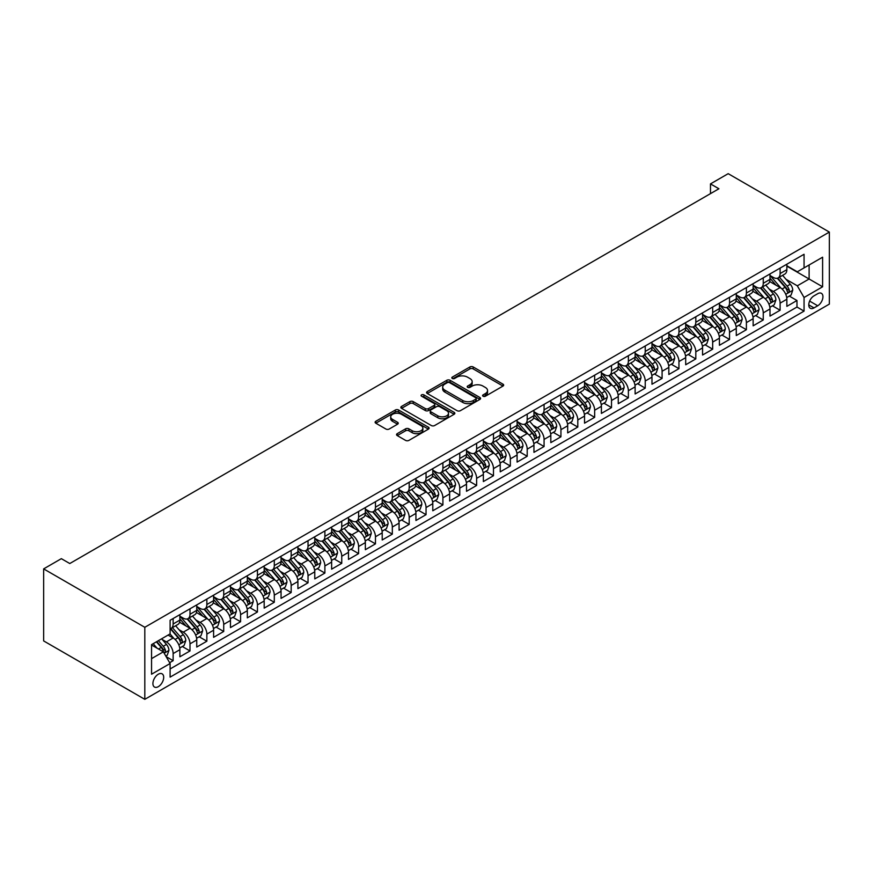<?xml version="1.0" encoding="UTF-8"?>
<svg xmlns="http://www.w3.org/2000/svg" width="873" height="873" viewBox="0 0 873 873"><rect width="100%" height="100%" fill="white"/><g stroke="black" fill="none" stroke-linecap="round" stroke-linejoin="round"><path stroke-width="1.31" d="M483.085 396.233A1.637 0.949 0 0 0 485.399 396.233L502.979 386.073A2.335 1.353 0 0 0 503.666 385.124A2.335 1.353 0 0 0 502.979 384.164L473.199 366.966A2.335 1.353 0 0 0 469.881 366.966L452.301 377.114A1.637 0.949 0 0 0 451.821 377.791A1.637 0.949 0 0 0 452.301 378.456A1.637 0.949 0 0 0 454.615 378.456L456.895 377.147A7.486 4.321 0 0 1 467.481 377.147L469.969 378.576A7.486 4.321 0 0 1 472.162 381.632A7.486 4.321 0 0 1 469.969 384.687L467.688 386.008A1.637 0.949 0 0 0 467.208 386.674A1.637 0.949 0 0 0 467.688 387.339A1.637 0.949 0 0 0 470.012 387.339L472.282 386.03A7.486 4.321 0 0 1 482.878 386.03L485.355 387.459A7.486 4.321 0 0 1 487.549 390.515A7.486 4.321 0 0 1 485.355 393.581L483.085 394.891A1.637 0.949 0 0 0 482.605 395.556A1.637 0.949 0 0 0 483.085 396.233L483.085 394.891M158.297 686.669A7.628 4.409 120 0 0 163.284 679.947A7.628 4.409 120 0 0 162.116 673.836A7.628 4.409 120 0 0 158.297 674.218A7.628 4.409 120 0 0 153.321 680.94A7.628 4.409 120 0 0 154.488 687.051A7.628 4.409 120 0 0 158.297 686.669M397.226 433.663A2.335 1.353 0 0 0 396.549 434.612A2.335 1.353 0 0 0 397.226 435.572L405.585 440.396A2.335 1.353 0 0 0 408.902 440.396L428.425 429.123A2.335 1.353 0 0 0 429.112 428.163A2.335 1.353 0 0 0 428.425 427.213L398.634 410.015A2.335 1.353 0 0 0 395.327 410.015L375.794 421.288A2.335 1.353 0 0 0 375.117 422.237A2.335 1.353 0 0 0 375.794 423.198L385.899 429.025A2.335 1.353 0 0 0 389.205 429.025L397.564 424.202A2.335 1.353 0 0 0 398.252 423.241A2.335 1.353 0 0 0 397.564 422.292L392.555 419.4A6.264 3.612 0 0 1 390.722 416.847A6.264 3.612 0 0 1 394.585 413.507A6.264 3.612 0 0 1 401.405 414.282L421.026 425.609A6.264 3.612 0 0 1 422.859 428.163A6.264 3.612 0 0 1 418.985 431.502A6.264 3.612 0 0 1 412.165 430.716L408.902 428.829A2.335 1.353 0 0 0 405.585 428.829L397.226 433.663L397.226 435.572M829.35 232.076L728.191 173.672L710.48 183.897L718.915 188.764L69.785 563.532L61.35 558.665L43.65 568.89L144.809 627.294L829.35 232.076L829.35 304.11L144.809 699.328L144.809 627.294M457.059 410.681A2.335 1.353 0 0 0 460.366 410.681L479.899 399.408A2.335 1.353 0 0 0 480.587 398.448A2.335 1.353 0 0 0 479.899 397.499L450.108 380.29A2.335 1.353 0 0 0 446.801 380.29L427.268 391.573A2.335 1.353 0 0 0 426.581 392.523A2.335 1.353 0 0 0 427.268 393.483L457.059 410.681M422.216 396.582A1.637 0.949 0 0 1 423.874 396.811L423.874 394.869L454.156 412.351A2.335 1.353 0 0 1 454.844 413.311A2.335 1.353 0 0 1 454.156 414.26L434.634 425.533A2.335 1.353 0 0 1 431.327 425.533L401.536 408.335L401.536 406.425A2.335 1.353 0 0 0 400.849 407.385A2.335 1.353 0 0 0 401.536 408.335M401.536 406.425L409.895 401.602A2.335 1.353 0 0 1 413.202 401.602L425.282 408.575A2.335 1.353 0 0 0 428.588 408.575L434.132 405.378A2.335 1.353 0 0 0 434.819 404.417A2.335 1.353 0 0 0 434.132 403.468L421.561 396.2A1.637 0.949 0 0 1 421.081 395.534A1.637 0.949 0 0 1 422.096 394.661A1.637 0.949 0 0 1 423.874 394.869M169.635 662.705L173.138 660.686L166.143 656.638M162.16 639.451L166.394 641.895A9.538 5.511 60 0 1 173.138 653.571L179.882 649.687L179.882 656.791L189.998 650.952L182.326 646.522M179.02 629.717L183.254 632.161A9.538 5.511 60 0 1 189.998 643.837L196.741 639.953L196.741 647.057L206.857 641.219L199.186 636.788M195.879 619.983L200.113 622.427A9.538 5.511 60 0 1 206.857 634.104L213.601 630.219L213.601 637.323L223.717 631.474L216.046 627.054M212.739 610.249L216.973 612.693A9.538 5.511 60 0 1 223.717 624.37L230.461 620.474L230.461 627.589L240.577 621.74L232.905 617.32M229.599 600.515L233.833 602.959A9.538 5.511 60 0 1 240.577 614.636L247.321 610.74L247.321 617.855L257.437 612.006L249.765 607.586M246.459 590.781L250.693 593.225A9.538 5.511 60 0 1 257.437 604.902L264.181 601.006L264.181 608.121L274.297 602.272L266.625 597.852M263.33 581.047L267.553 583.491A9.538 5.511 60 0 1 274.297 595.168L281.051 591.272L281.051 598.387L291.167 592.538L283.496 588.107M280.189 571.313L284.423 573.757A9.538 5.511 60 0 1 291.167 585.434L297.911 581.538L297.911 588.653L308.027 582.804L300.356 578.373M297.049 561.579L301.283 564.023A9.538 5.511 60 0 1 308.027 575.7L314.771 571.804L314.771 578.908L324.887 573.07L317.215 568.639M313.909 551.845L318.143 554.29A9.538 5.511 60 0 1 324.887 565.966L331.631 562.07L331.631 569.174L341.747 563.336L334.075 558.906M330.769 542.111L335.003 544.556A9.538 5.511 60 0 1 341.747 556.232L348.491 552.336L348.491 559.44L358.607 553.602L350.935 549.172M347.629 532.377L351.863 534.822A9.538 5.511 60 0 1 358.607 546.498L365.351 542.602L365.351 549.706L375.466 543.868L367.795 539.438M364.488 522.643L368.722 525.088A9.538 5.511 60 0 1 375.466 536.764L382.21 532.868L382.21 539.972L392.326 534.134L384.655 529.704M381.348 512.909L385.582 515.343A9.538 5.511 60 0 1 392.326 527.03L399.07 523.134L399.07 530.238L409.186 524.4L401.515 519.97M398.208 503.164L402.442 505.609A9.538 5.511 60 0 1 409.186 517.296L415.93 513.4L415.93 520.504L426.046 514.666L418.374 510.236M415.068 493.431L419.302 495.875A9.538 5.511 60 0 1 426.046 507.562L432.79 503.666L432.79 510.77L442.906 504.932L435.234 500.502M431.928 483.697L436.162 486.141A9.538 5.511 60 0 1 442.906 497.828L449.65 493.932L449.65 501.037L459.765 495.198L452.094 490.768M448.787 473.963L453.022 476.407A9.538 5.511 60 0 1 459.765 488.094L466.509 484.199L466.509 491.303L476.625 485.464L468.954 481.034M465.647 464.229L469.881 466.673A9.538 5.511 60 0 1 476.625 478.36L483.369 474.465L483.369 481.569L493.485 475.73L485.814 471.3M482.507 454.495L486.741 456.939A9.538 5.511 60 0 1 493.485 468.626L500.229 464.731L500.229 471.835L510.345 465.996L502.673 461.566M499.367 444.761L503.601 447.205A9.538 5.511 60 0 1 510.345 458.892L517.089 454.997L517.089 462.101L527.205 456.263L519.533 451.832M516.227 435.027L520.461 437.471A9.538 5.511 60 0 1 527.205 449.159L533.949 445.263L533.949 452.367L544.075 446.529L536.404 442.098M533.097 425.293L537.321 427.737A9.538 5.511 60 0 1 544.075 439.425L550.819 435.529L550.819 442.633L560.935 436.795L553.264 432.364M549.957 415.559L554.191 418.003A9.538 5.511 60 0 1 560.935 429.691L567.679 425.795L567.679 432.899L577.795 427.061L570.124 422.63M566.817 405.825L571.051 408.269A9.538 5.511 60 0 1 577.795 419.957L584.539 416.061L584.539 423.165L594.655 417.327L586.983 412.896M583.677 396.091L587.911 398.535A9.538 5.511 60 0 1 594.655 410.223L601.399 406.327L601.399 413.431L611.515 407.593L603.843 403.162M600.537 386.357L604.771 388.801A9.538 5.511 60 0 1 611.515 400.478L618.259 396.593L618.259 403.697L628.374 397.859L620.703 393.428M617.397 376.623L621.631 379.068A9.538 5.511 60 0 1 628.374 390.744L635.118 386.859L635.118 393.963L645.234 388.125L637.563 383.694M634.256 366.889L638.49 369.334A9.538 5.511 60 0 1 645.234 381.01L651.978 377.125L651.978 384.229L662.094 378.391L654.423 373.96M651.116 357.155L655.35 359.6A9.538 5.511 60 0 1 662.094 371.276L668.838 367.391L668.838 374.495L678.954 368.657L671.282 364.227M667.976 347.421L672.21 349.866A9.538 5.511 60 0 1 678.954 361.542L685.698 357.657L685.698 364.761L695.814 358.923L688.142 354.493M684.836 337.687L689.07 340.132A9.538 5.511 60 0 1 695.814 351.808L702.558 347.923L702.558 355.027L712.674 349.178L705.002 344.759M701.696 327.953L705.93 330.398A9.538 5.511 60 0 1 712.674 342.074L719.417 338.178L719.417 345.293L729.533 339.444L721.862 335.025M718.555 318.219L722.789 320.664A9.538 5.511 60 0 1 729.533 332.34L736.277 328.444L736.277 335.559L746.393 329.71L738.722 325.291M735.415 308.485L739.649 310.93A9.538 5.511 60 0 1 746.393 322.606L753.137 318.71L753.137 325.825L763.253 319.976L755.582 315.546M752.275 298.752L756.509 301.196A9.538 5.511 60 0 1 763.253 312.872L769.997 308.977L769.997 316.091L780.113 310.242L780.113 303.138A9.538 5.511 -120 0 0 773.369 291.462L769.135 289.018M772.441 305.812L780.113 310.242M179.882 649.687A9.538 5.511 -120 0 0 173.138 637.999L168.085 635.086M196.741 639.953A9.538 5.511 -120 0 0 189.998 628.265L179.576 622.242M213.601 630.219A9.538 5.511 -120 0 0 206.857 618.531L196.436 612.508M230.461 620.474A9.538 5.511 -120 0 0 223.717 608.797L213.296 602.774M247.321 610.74A9.538 5.511 -120 0 0 240.577 599.064L230.156 593.04M264.181 601.006A9.538 5.511 -120 0 0 257.437 589.33L247.015 583.306M281.051 591.272A9.538 5.511 -120 0 0 274.297 579.596L263.875 573.572M297.911 581.538A9.538 5.511 -120 0 0 291.167 569.862L280.735 563.838M314.771 571.804A9.538 5.511 -120 0 0 308.027 560.128L297.595 554.104M331.631 562.07A9.538 5.511 -120 0 0 324.887 550.394L314.455 544.37M348.491 552.336A9.538 5.511 -120 0 0 341.747 540.66L331.314 534.636M365.351 542.602A9.538 5.511 -120 0 0 358.607 530.926L348.174 524.902M382.21 532.868A9.538 5.511 -120 0 0 375.466 521.192L365.034 515.168M399.07 523.134A9.538 5.511 -120 0 0 392.326 511.458L381.894 505.434M415.93 513.4A9.538 5.511 -120 0 0 409.186 501.724L398.754 495.7M432.79 503.666A9.538 5.511 -120 0 0 426.046 491.99L415.624 485.966M449.65 493.932A9.538 5.511 -120 0 0 442.906 482.256L432.484 476.232M466.509 484.199A9.538 5.511 -120 0 0 459.765 472.522L449.344 466.498M483.369 474.465A9.538 5.511 -120 0 0 476.625 462.788L466.204 456.765M500.229 464.731A9.538 5.511 -120 0 0 493.485 453.043L483.064 447.031M517.089 454.997A9.538 5.511 -120 0 0 510.345 443.309L499.923 437.297M533.949 445.263A9.538 5.511 -120 0 0 527.205 433.575L516.783 427.563M550.819 435.529A9.538 5.511 -120 0 0 544.075 423.841L533.643 417.829M567.679 425.795A9.538 5.511 -120 0 0 560.935 414.108L550.503 408.095M584.539 416.061A9.538 5.511 -120 0 0 577.795 404.374L567.363 398.361M601.399 406.327A9.538 5.511 -120 0 0 594.655 394.64L584.223 388.627M618.259 396.593A9.538 5.511 -120 0 0 611.515 384.906L601.082 378.893M635.118 386.859A9.538 5.511 -120 0 0 628.374 375.172L617.942 369.159M651.978 377.125A9.538 5.511 -120 0 0 645.234 365.438L634.802 359.414M668.838 367.391A9.538 5.511 -120 0 0 662.094 355.704L651.662 349.68M685.698 357.657A9.538 5.511 -120 0 0 678.954 345.97L668.532 339.946M702.558 347.923A9.538 5.511 -120 0 0 695.814 336.236L685.392 330.212M719.417 338.178A9.538 5.511 -120 0 0 712.674 326.502L702.252 320.478M736.277 328.444A9.538 5.511 -120 0 0 729.533 316.768L719.112 310.744M753.137 318.71A9.538 5.511 -120 0 0 746.393 307.034L735.972 301.01M769.997 308.977A9.538 5.511 -120 0 0 763.253 297.3L752.832 291.276M817.717 293.699L814.007 295.838A7.388 4.267 120 0 0 809.173 302.353A7.388 4.267 120 0 0 810.308 308.278A7.388 4.267 120 0 0 814.007 307.907L817.717 305.768A7.388 4.267 120 0 0 822.541 299.253A7.388 4.267 120 0 0 821.417 293.328A7.388 4.267 120 0 0 817.717 293.699M151.553 658.635L163.36 651.825L170.104 663.502L170.104 677.132L804.055 311.126L804.055 297.497L797.311 285.809L786.006 279.284M170.104 663.502L151.553 674.218L151.553 644.623L170.104 633.907L170.104 620.288L804.055 254.272L804.055 267.902L822.606 257.197L822.606 286.791L804.055 297.497M179.882 616.196L183.254 618.139A9.538 5.511 60 0 0 188.022 618.619L194.766 614.723A9.538 5.511 -120 0 0 196.741 610.358L196.741 604.902M196.741 606.462L200.113 608.405A9.538 5.511 60 0 0 204.882 608.885L211.626 604.989A9.538 5.511 -120 0 0 213.601 600.624L213.601 595.168M213.601 596.728L216.973 598.671A9.538 5.511 60 0 0 221.742 599.151L228.486 595.255A9.538 5.511 -120 0 0 230.461 590.89L230.461 585.434M230.461 586.994L233.833 588.937A9.538 5.511 60 0 0 238.602 589.417L245.346 585.521A9.538 5.511 -120 0 0 247.321 581.156L247.321 575.7M247.321 577.26L250.693 579.203A9.538 5.511 60 0 0 255.462 579.683L262.206 575.787A9.538 5.511 -120 0 0 264.181 571.422L264.181 565.966M264.181 567.526L267.553 569.469A9.538 5.511 60 0 0 272.321 569.938L279.065 566.053A9.538 5.511 -120 0 0 281.051 561.688L281.051 556.232M281.051 557.792L284.423 559.735A9.538 5.511 60 0 0 289.192 560.204L295.936 556.319A9.538 5.511 -120 0 0 297.911 551.954L297.911 546.498M297.911 548.058L301.283 550.001A9.538 5.511 60 0 0 306.052 550.47L312.796 546.585A9.538 5.511 -120 0 0 314.771 542.209L314.771 536.764M314.771 538.325L318.143 540.267A9.538 5.511 60 0 0 322.912 540.736L329.656 536.851A9.538 5.511 -120 0 0 331.631 532.475L331.631 527.03M331.631 528.591L335.003 530.533A9.538 5.511 60 0 0 339.772 531.002L346.516 527.117A9.538 5.511 -120 0 0 348.491 522.741L348.491 517.296M348.491 518.857L351.863 520.799A9.538 5.511 60 0 0 356.631 521.268L363.375 517.373A9.538 5.511 -120 0 0 365.351 513.008L365.351 507.562M365.351 509.123L368.722 511.065A9.538 5.511 60 0 0 373.491 511.534L380.235 507.639A9.538 5.511 -120 0 0 382.21 503.274L382.21 497.828M382.21 499.389L385.582 501.331A9.538 5.511 60 0 0 390.351 501.8L397.095 497.905A9.538 5.511 -120 0 0 399.07 493.54L399.07 488.094M399.07 489.655L402.442 491.597A9.538 5.511 60 0 0 407.211 492.066L413.955 488.171A9.538 5.511 -120 0 0 415.93 483.806L415.93 478.36M415.93 479.91L419.302 481.863A9.538 5.511 60 0 0 424.071 482.333L430.815 478.437A9.538 5.511 -120 0 0 432.79 474.072L432.79 468.626M432.79 470.176L436.162 472.129A9.538 5.511 60 0 0 440.93 472.599L447.674 468.703A9.538 5.511 -120 0 0 449.65 464.338L449.65 458.892M449.65 460.442L453.022 462.395A9.538 5.511 60 0 0 457.79 462.865L464.534 458.969A9.538 5.511 -120 0 0 466.509 454.604L466.509 449.159M466.509 450.708L469.881 452.661A9.538 5.511 60 0 0 474.65 453.131L481.394 449.235A9.538 5.511 -120 0 0 483.369 444.87L483.369 439.425M483.369 440.974L486.741 442.927A9.538 5.511 60 0 0 491.51 443.397L498.254 439.501A9.538 5.511 -120 0 0 500.229 435.136L500.229 429.691M500.229 431.24L503.601 433.194A9.538 5.511 60 0 0 508.37 433.663L515.114 429.767A9.538 5.511 -120 0 0 517.089 425.402L517.089 419.957M517.089 421.506L520.461 423.46A9.538 5.511 60 0 0 525.23 423.929L531.973 420.033A9.538 5.511 -120 0 0 533.949 415.668L533.949 410.212M533.949 411.772L537.321 413.726A9.538 5.511 60 0 0 542.089 414.195L548.844 410.299A9.538 5.511 -120 0 0 550.819 405.934L550.819 400.478M550.819 402.038L554.191 403.992A9.538 5.511 60 0 0 558.96 404.461L565.704 400.565A9.538 5.511 -120 0 0 567.679 396.2L567.679 390.744M567.679 392.304L571.051 394.258A9.538 5.511 60 0 0 575.82 394.727L582.564 390.831A9.538 5.511 -120 0 0 584.539 386.466L584.539 381.01M584.539 382.57L587.911 384.524A9.538 5.511 60 0 0 592.68 384.993L599.424 381.097A9.538 5.511 -120 0 0 601.399 376.732L601.399 371.276M601.399 372.836L604.771 374.779A9.538 5.511 60 0 0 609.54 375.259L616.283 371.363A9.538 5.511 -120 0 0 618.259 366.998L618.259 361.542M618.259 363.103L621.631 365.045A9.538 5.511 60 0 0 626.399 365.525L633.143 361.629A9.538 5.511 -120 0 0 635.118 357.264L635.118 351.808M635.118 353.369L638.49 355.311A9.538 5.511 60 0 0 643.259 355.791L650.003 351.895A9.538 5.511 -120 0 0 651.978 347.53L651.978 342.074M651.978 343.635L655.35 345.577A9.538 5.511 60 0 0 660.119 346.057L666.863 342.161A9.538 5.511 -120 0 0 668.838 337.796L668.838 332.34M668.838 333.901L672.21 335.843A9.538 5.511 60 0 0 676.979 336.323L683.723 332.427A9.538 5.511 -120 0 0 685.698 328.062L685.698 322.606M685.698 324.167L689.07 326.109A9.538 5.511 60 0 0 693.839 326.589L700.582 322.694A9.538 5.511 -120 0 0 702.558 318.329L702.558 312.872M702.558 314.433L705.93 316.375A9.538 5.511 60 0 0 710.698 316.855L717.442 312.96A9.538 5.511 -120 0 0 719.417 308.595L719.417 303.138M719.417 304.699L722.789 306.641A9.538 5.511 60 0 0 727.558 307.121L734.302 303.226A9.538 5.511 -120 0 0 736.277 298.861L736.277 293.404M736.277 294.965L739.649 296.907A9.538 5.511 60 0 0 744.418 297.377L751.162 293.492A9.538 5.511 -120 0 0 753.137 289.127L753.137 283.67M753.137 285.231L756.509 287.173A9.538 5.511 60 0 0 761.278 287.643L768.022 283.758A9.538 5.511 -120 0 0 769.997 279.393L769.997 273.936M170.104 668.958L796.973 307.034L796.973 300.508L786.857 306.358L786.857 299.243A9.538 5.511 -120 0 0 780.113 287.566L769.691 281.543M769.997 275.497L773.369 277.439A9.538 5.511 -120 0 0 778.138 277.909A9.538 5.511 -120 0 0 780.113 273.544L780.113 268.098M778.138 277.909L784.882 274.024A9.538 5.511 -120 0 0 786.857 269.659L786.857 264.203M173.138 618.531L173.138 623.988A9.538 5.511 60 0 1 171.163 628.353A9.538 5.511 60 0 1 170.104 628.735M171.163 628.353L177.906 624.457A9.538 5.511 -120 0 0 179.882 620.092L179.882 614.636M189.998 608.797L189.998 614.254A9.538 5.511 60 0 1 188.022 618.619M206.857 599.064L206.857 604.52A9.538 5.511 60 0 1 204.882 608.885M223.717 589.33L223.717 594.775A9.538 5.511 60 0 1 221.742 599.151M240.577 579.596L240.577 585.041A9.538 5.511 60 0 1 238.602 589.417M257.437 569.862L257.437 575.307A9.538 5.511 60 0 1 255.462 579.683M274.297 560.128L274.297 565.573A9.538 5.511 60 0 1 272.321 569.938M291.167 550.394L291.167 555.839A9.538 5.511 60 0 1 289.192 560.204M308.027 540.66L308.027 546.105A9.538 5.511 60 0 1 306.052 550.47M324.887 530.926L324.887 536.371A9.538 5.511 60 0 1 322.912 540.736M341.747 521.192L341.747 526.637A9.538 5.511 60 0 1 339.772 531.002M358.607 511.458L358.607 516.903A9.538 5.511 60 0 1 356.631 521.268M375.466 501.724L375.466 507.169A9.538 5.511 60 0 1 373.491 511.534M392.326 491.99L392.326 497.435A9.538 5.511 60 0 1 390.351 501.8M409.186 482.256L409.186 487.701A9.538 5.511 60 0 1 407.211 492.066M426.046 472.511L426.046 477.968A9.538 5.511 60 0 1 424.071 482.333M442.906 462.777L442.906 468.234A9.538 5.511 60 0 1 440.93 472.599M459.765 453.043L459.765 458.5A9.538 5.511 60 0 1 457.79 462.865M476.625 443.309L476.625 448.766A9.538 5.511 60 0 1 474.65 453.131M493.485 433.575L493.485 439.032A9.538 5.511 60 0 1 491.51 443.397M510.345 423.841L510.345 429.298A9.538 5.511 60 0 1 508.37 433.663M527.205 414.108L527.205 419.564A9.538 5.511 60 0 1 525.23 423.929M544.075 404.374L544.075 409.83A9.538 5.511 60 0 1 542.089 414.195M560.935 394.64L560.935 400.096A9.538 5.511 60 0 1 558.96 404.461M577.795 384.906L577.795 390.362A9.538 5.511 60 0 1 575.82 394.727M594.655 375.172L594.655 380.628A9.538 5.511 60 0 1 592.68 384.993M611.515 365.438L611.515 370.894A9.538 5.511 60 0 1 609.54 375.259M628.374 355.704L628.374 361.16A9.538 5.511 60 0 1 626.399 365.525M645.234 345.97L645.234 351.426A9.538 5.511 60 0 1 643.259 355.791M662.094 336.236L662.094 341.692A9.538 5.511 60 0 1 660.119 346.057M678.954 326.502L678.954 331.958A9.538 5.511 60 0 1 676.979 336.323M695.814 316.768L695.814 322.213A9.538 5.511 60 0 1 693.839 326.589M712.674 307.034L712.674 312.479A9.538 5.511 60 0 1 710.698 316.855M729.533 297.3L729.533 302.745A9.538 5.511 60 0 1 727.558 307.121M746.393 287.566L746.393 293.012A9.538 5.511 60 0 1 744.418 297.377M763.253 277.832L763.253 283.278A9.538 5.511 60 0 1 761.278 287.643M763.253 312.872L763.253 319.976M746.393 322.606L746.393 329.71M729.533 332.34L729.533 339.444M712.674 342.074L712.674 349.178M695.814 351.808L695.814 358.923M678.954 361.542L678.954 368.657M662.094 371.276L662.094 378.391M645.234 381.01L645.234 388.125M628.374 390.744L628.374 397.859M611.515 400.478L611.515 407.593M594.655 410.223L594.655 417.327M577.795 419.957L577.795 427.061M560.935 429.691L560.935 436.795M544.075 439.425L544.075 446.529M527.205 449.159L527.205 456.263M510.345 458.892L510.345 465.996M493.485 468.626L493.485 475.73M476.625 478.36L476.625 485.464M459.765 488.094L459.765 495.198M442.906 497.828L442.906 504.932M426.046 507.562L426.046 514.666M409.186 517.296L409.186 524.4M392.326 527.03L392.326 534.134M375.466 536.764L375.466 543.868M358.607 546.498L358.607 553.602M341.747 556.232L341.747 563.336M324.887 565.966L324.887 573.07M308.027 575.7L308.027 582.804M291.167 585.434L291.167 592.538M274.297 595.168L274.297 602.272M257.437 604.902L257.437 612.006M240.577 614.636L240.577 621.74M223.717 624.37L223.717 631.474M206.857 634.104L206.857 641.219M189.998 643.837L189.998 650.952M173.138 653.571L173.138 660.686M163.36 651.825L151.553 645.005M797.311 285.809L809.118 279L809.118 264.977L822.606 257.197M786.857 266.145L822.606 286.791M786.857 265.763L797.311 271.798L804.055 267.902M43.65 568.89L43.65 640.924L144.809 699.328M710.48 183.897L710.48 193.631M789.301 296.078L796.973 300.508M796.973 307.034L804.055 311.126M483.74 396.462L485.355 395.524A7.486 4.321 0 0 0 487.549 392.468L487.549 390.515M472.162 381.632L472.162 383.574A7.486 4.321 0 0 1 469.969 386.641L468.343 387.568M502.979 384.164L502.979 386.073L473.199 368.908A2.335 1.353 0 0 0 469.881 368.908L452.956 378.686M479.899 397.499L479.899 399.408L450.108 382.243A2.335 1.353 0 0 0 446.801 382.243L427.301 393.494L427.268 391.573M475.763 399.114A1.637 0.949 0 0 0 476.243 398.448A1.637 0.949 0 0 0 475.763 397.782L449.606 382.68A1.637 0.949 0 0 0 447.292 382.68L444.892 384.065A7.486 4.321 0 0 0 442.698 387.132A7.486 4.321 0 0 0 444.892 390.187L462.766 400.5A7.486 4.321 0 0 0 473.362 400.5L475.763 399.114L475.763 401.067A1.637 0.949 0 0 0 476.243 400.401L476.243 398.448M442.698 387.132L442.698 389.074A7.486 4.321 0 0 0 444.892 392.13L444.892 390.187M475.763 401.067L473.362 402.453A7.486 4.321 0 0 1 462.766 402.453L444.892 392.13M401.569 408.357L409.895 403.544L409.895 401.602M434.819 404.417L434.819 406.371A2.335 1.353 0 0 1 434.132 407.32L428.588 410.528A2.335 1.353 0 0 1 425.282 410.528L413.202 403.544A2.335 1.353 0 0 0 409.895 403.544M423.874 396.811L454.135 414.282M437.82 415.81A6.264 3.612 0 0 0 444.641 416.596A6.264 3.612 0 0 0 448.504 413.256A6.264 3.612 0 0 0 446.67 410.703L439.763 406.709A2.335 1.353 0 0 0 436.456 406.709L430.913 409.917A2.335 1.353 0 0 0 430.225 410.867A2.335 1.353 0 0 0 430.913 411.827L437.82 415.81L437.82 417.763A6.264 3.612 0 0 0 444.641 418.549A6.264 3.612 0 0 0 448.504 415.21L448.504 413.256M430.225 410.867L430.225 412.82A2.335 1.353 0 0 0 430.913 413.769L430.913 411.827M437.82 417.763L430.913 413.769M422.859 428.163L422.859 430.116A6.264 3.612 0 0 1 418.985 433.455A6.264 3.612 0 0 1 412.165 432.67L408.902 430.782A2.335 1.353 0 0 0 405.585 430.782L397.259 435.583M390.722 416.847L390.722 418.789A6.264 3.612 0 0 0 392.555 421.343L392.555 419.4M397.564 422.292L397.564 424.202L392.555 421.343M428.392 429.134L398.634 411.958A2.335 1.353 0 0 0 395.327 411.958L375.827 423.219M786.715 297.573L791.08 295.063L792.76 290.196A6.318 3.645 -120 0 0 790.305 284.26L782.601 275.344M781.051 288.177L771.918 277.603A18.246 10.531 -120 0 0 769.997 275.595M776.042 285.209L770.935 279.295A15.147 8.741 -120 0 0 769.997 278.28M777.286 278.258L785.078 287.282A6.318 3.645 60 0 1 787.326 291.626C788.275 292.902 788.952 292.51 789.356 290.458A6.318 3.645 -120 0 0 787.097 286.115L779.393 277.188M777.745 278.105L786.115 287.806A3.219 1.855 60 0 1 786.922 289.061L789.356 290.458M787.326 291.626L787.784 292.379M769.855 307.307L774.22 304.797L775.901 299.93A6.318 3.645 -120 0 0 773.445 293.994L765.741 285.078M764.191 297.911L755.058 287.337A18.246 10.531 -120 0 0 753.137 285.329M759.183 294.943L754.076 289.028A15.147 8.741 -120 0 0 753.137 288.014M760.427 287.992L768.218 297.016A6.318 3.645 60 0 1 770.466 301.36C771.416 302.636 772.092 302.244 772.485 300.192A6.318 3.645 -120 0 0 770.237 295.849L762.533 286.922M760.885 287.839L769.255 297.54A3.219 1.855 60 0 1 770.062 298.795L772.485 300.192M770.466 301.36L770.924 302.113M752.995 317.041L757.36 314.531L759.041 309.664A6.318 3.645 -120 0 0 756.585 303.728L748.881 294.812M747.332 307.645L738.198 297.071A18.246 10.531 -120 0 0 736.277 295.063M742.323 304.677L737.216 298.762A15.147 8.741 -120 0 0 736.277 297.748M743.567 297.726L751.358 306.75A6.318 3.645 60 0 1 753.606 311.094C754.556 312.37 755.232 311.977 755.625 309.926A6.318 3.645 -120 0 0 753.377 305.583L745.673 296.656M744.025 297.573L752.395 307.274A3.219 1.855 60 0 1 753.203 308.529L755.625 309.926M753.606 311.094L754.065 311.847M736.135 326.775L740.5 324.265L742.181 319.398A6.318 3.645 -120 0 0 739.715 313.462L732.021 304.546M730.472 317.379L721.338 306.805A18.246 10.531 -120 0 0 719.417 304.797M725.463 314.411L720.356 308.496A15.147 8.741 -120 0 0 719.417 307.482M726.696 307.46L734.488 316.484A6.318 3.645 60 0 1 736.747 320.838C737.696 322.104 738.372 321.711 738.765 319.66A6.318 3.645 -120 0 0 736.517 315.317L728.813 306.39M727.154 307.307L735.535 317.008A3.219 1.855 60 0 1 736.343 318.263L738.765 319.66M736.747 320.838L737.205 321.58M719.276 336.509L723.63 333.999L725.321 329.132A6.318 3.645 -120 0 0 722.855 323.196L715.151 314.28M713.612 327.124L704.478 316.539A18.246 10.531 -120 0 0 702.558 314.531M708.603 324.156L703.496 318.23A15.147 8.741 -120 0 0 702.558 317.215M709.836 317.194L717.628 326.218A6.318 3.645 60 0 1 719.887 330.572C720.836 331.838 721.513 331.445 721.906 329.405A6.318 3.645 -120 0 0 719.658 325.051L711.953 316.124M710.295 317.041L718.675 326.742A3.219 1.855 60 0 1 719.483 327.997L721.906 329.405M719.887 330.572L720.345 331.314M702.416 346.243L706.77 343.733L708.461 338.866A6.318 3.645 -120 0 0 705.995 332.929L698.291 324.014M696.752 336.858L687.618 326.273A18.246 10.531 -120 0 0 685.698 324.265M691.743 333.89L686.636 327.964A15.147 8.741 -120 0 0 685.698 326.949M692.976 326.928L700.768 335.952A6.318 3.645 60 0 1 703.027 340.306C703.976 341.572 704.653 341.179 705.046 339.139A6.318 3.645 -120 0 0 702.798 334.785L695.094 325.858M693.435 326.786L701.816 336.476A3.219 1.855 60 0 1 702.623 337.731L705.046 339.139M703.027 340.306L703.485 341.048M685.556 355.977L689.91 353.467L691.602 348.6A6.318 3.645 -120 0 0 689.135 342.663L681.431 333.748M679.892 346.592L670.759 336.007A18.246 10.531 -120 0 0 668.838 334.01M674.884 343.624L669.766 337.698A15.147 8.741 -120 0 0 668.838 336.683M676.117 336.662L683.908 345.686A6.318 3.645 60 0 1 686.167 350.04C687.116 351.306 687.793 350.913 688.186 348.873A6.318 3.645 -120 0 0 685.938 344.519L678.234 335.592M676.575 336.52L684.956 346.21A3.219 1.855 60 0 1 685.763 347.465L688.186 348.873M686.167 350.04L686.625 350.782M668.696 365.722L673.05 363.201L674.742 358.334A6.318 3.645 -120 0 0 672.275 352.397L664.571 343.482M663.033 356.326L653.899 345.741A18.246 10.531 -120 0 0 651.978 343.744M658.024 353.358L652.906 347.432A15.147 8.741 -120 0 0 651.978 346.417M659.257 346.395L667.048 355.42A6.318 3.645 60 0 1 669.307 359.774C670.257 361.04 670.933 360.647 671.326 358.607A6.318 3.645 -120 0 0 669.078 354.252L661.374 345.326M659.715 346.254L668.085 355.944A3.219 1.855 60 0 1 668.904 357.199L671.326 358.607M669.307 359.774L669.766 360.516M651.836 375.455L656.19 372.935L657.882 368.068A6.318 3.645 -120 0 0 655.416 362.131L647.711 353.216M646.173 366.06L637.039 355.475A18.246 10.531 -120 0 0 635.118 353.478M641.164 363.092L636.046 357.166A15.147 8.741 -120 0 0 635.118 356.151M642.397 356.129L650.189 365.154A6.318 3.645 60 0 1 652.447 369.508C653.397 370.774 654.063 370.381 654.466 368.341A6.318 3.645 -120 0 0 652.218 363.986L644.514 355.06M642.855 355.988L651.225 365.678A3.219 1.855 60 0 1 652.044 366.933L654.466 368.341M652.447 369.508L652.906 370.25M634.977 385.189L639.331 382.669L641.022 377.802A6.318 3.645 -120 0 0 638.556 371.865L630.852 362.95M629.313 375.794L620.168 365.209A18.246 10.531 -120 0 0 618.259 363.212M624.304 372.826L619.186 366.911A15.147 8.741 -120 0 0 618.259 365.885M625.537 365.863L633.329 374.888A6.318 3.645 60 0 1 635.588 379.242C636.537 380.508 637.203 380.126 637.606 378.074A6.318 3.645 -120 0 0 635.358 373.72L627.654 364.794M625.996 365.722L634.365 375.412A3.219 1.855 60 0 1 635.184 376.667L637.606 378.074M635.588 379.242L636.046 379.984M618.117 394.923L622.471 392.403L624.151 387.536A6.318 3.645 -120 0 0 621.696 381.599L613.992 372.684M612.453 385.528L603.308 374.943A18.246 10.531 -120 0 0 601.399 372.946M607.433 382.56L602.326 376.645A15.147 8.741 -120 0 0 601.399 375.619M608.677 375.597L616.469 384.622A6.318 3.645 60 0 1 618.717 388.976C619.677 390.242 620.343 389.86 620.747 387.808A6.318 3.645 -120 0 0 618.488 383.454L610.794 374.539M609.136 375.455L617.506 385.146A3.219 1.855 60 0 1 618.324 386.401L620.747 387.808M618.717 388.976L619.186 389.718M601.257 404.657L605.611 402.137L607.292 397.27A6.318 3.645 -120 0 0 604.836 391.333L597.132 382.418M595.593 395.262L586.449 384.677A18.246 10.531 -120 0 0 584.539 382.68M590.574 392.293L585.467 386.379A15.147 8.741 -120 0 0 584.539 385.353M591.818 385.331L599.609 394.356A6.318 3.645 60 0 1 601.857 398.71C602.807 399.976 603.483 399.594 603.887 397.542A6.318 3.645 -120 0 0 601.628 393.188L593.924 384.273M592.276 385.189L600.646 394.88A3.219 1.855 60 0 1 601.464 396.135L603.887 397.542M601.857 398.71L602.326 399.452M584.397 414.391L588.751 411.87L590.432 407.004A6.318 3.645 -120 0 0 587.976 401.067L580.272 392.152M578.734 404.996L569.589 394.41A18.246 10.531 -120 0 0 567.679 392.414M573.714 402.027L568.607 396.113A15.147 8.741 -120 0 0 567.679 395.087M574.958 395.065L582.749 404.09A6.318 3.645 60 0 1 584.997 408.444C585.947 409.71 586.623 409.328 587.027 407.276A6.318 3.645 -120 0 0 584.768 402.922L577.064 394.007M575.416 394.923L583.786 404.614A3.219 1.855 60 0 1 584.594 405.869L587.027 407.276M584.997 408.444L585.456 409.186M567.537 424.125L571.891 421.604L573.572 416.737A6.318 3.645 -120 0 0 571.117 410.801L563.412 401.886M561.863 414.73L552.729 404.155A18.246 10.531 -120 0 0 550.819 402.147M556.854 411.761L551.747 405.847A15.147 8.741 -120 0 0 550.819 404.821M558.098 404.799L565.89 413.824A6.318 3.645 60 0 1 568.137 418.178C569.087 419.444 569.763 419.062 570.167 417.01A6.318 3.645 -120 0 0 567.908 412.656L560.204 403.741M558.556 404.657L566.926 414.348A3.219 1.855 60 0 1 567.734 415.603L570.167 417.01M568.137 418.178L568.596 418.931M550.677 433.859L555.032 431.338L556.712 426.471A6.318 3.645 -120 0 0 554.257 420.546L546.553 411.62M545.003 424.464L535.869 413.889A18.246 10.531 -120 0 0 533.949 411.881M539.994 421.495L534.887 415.581A15.147 8.741 -120 0 0 533.949 414.555M541.238 414.533L549.03 423.558A6.318 3.645 60 0 1 551.278 427.912C552.227 429.178 552.904 428.796 553.307 426.744A6.318 3.645 -120 0 0 551.049 422.39L543.344 413.475M541.697 414.391L550.066 424.082A3.219 1.855 60 0 1 550.874 425.347L553.307 426.744M551.278 427.912L551.736 428.665M533.807 443.593L538.172 441.072L539.852 436.205A6.318 3.645 -120 0 0 537.397 430.28L529.693 421.353M528.143 434.197L519.009 423.623A18.246 10.531 -120 0 0 517.089 421.615M523.134 431.229L518.027 425.315A15.147 8.741 -120 0 0 517.089 424.3M524.378 424.267L532.17 433.292A6.318 3.645 60 0 1 534.418 437.646C535.367 438.912 536.044 438.53 536.448 436.478A6.318 3.645 -120 0 0 534.189 432.124L526.484 423.209M524.837 424.125L533.207 433.816A3.219 1.855 60 0 1 534.014 435.081L536.448 436.478M534.418 437.646L534.876 438.399M516.947 453.327L521.312 450.806L522.992 445.939A6.318 3.645 -120 0 0 520.537 440.014L512.833 431.087M511.283 443.931L502.15 433.357A18.246 10.531 -120 0 0 500.229 431.349M506.275 440.963L501.167 435.049A15.147 8.741 -120 0 0 500.229 434.034M507.519 434.001L515.31 443.026A6.318 3.645 60 0 1 517.558 447.38C518.507 448.646 519.184 448.264 519.588 446.212A6.318 3.645 -120 0 0 517.329 441.858L509.625 432.943M507.977 433.859L516.347 443.549A3.219 1.855 60 0 1 517.154 444.815L519.588 446.212M517.558 447.38L518.016 448.133M500.087 463.061L504.452 460.54L506.133 455.673A6.318 3.645 -120 0 0 503.677 449.748L495.973 440.821M494.424 453.665L485.29 443.091A18.246 10.531 -120 0 0 483.369 441.083M489.415 450.697L484.308 444.783A15.147 8.741 -120 0 0 483.369 443.768M490.659 443.735L498.45 452.76A6.318 3.645 60 0 1 500.698 457.114C501.648 458.38 502.324 457.998 502.717 455.946A6.318 3.645 -120 0 0 500.469 451.592L492.765 442.676M491.117 443.593L499.487 453.283A3.219 1.855 60 0 1 500.294 454.549L502.717 455.946M500.698 457.114L501.157 457.867M483.227 472.795L487.592 470.274L489.273 465.407A6.318 3.645 -120 0 0 486.818 459.482L479.113 450.555M477.564 463.399L468.43 452.825A18.246 10.531 -120 0 0 466.509 450.817M472.555 460.431L467.448 454.517A15.147 8.741 -120 0 0 466.509 453.502M473.788 453.469L481.59 462.494A6.318 3.645 60 0 1 483.838 466.848C484.788 468.114 485.464 467.732 485.857 465.68A6.318 3.645 -120 0 0 483.609 461.326L475.905 452.41M474.246 453.327L482.627 463.017A3.219 1.855 60 0 1 483.435 464.283L485.857 465.68M483.838 466.848L484.297 467.601M466.368 482.529L470.722 480.008L472.413 475.141A6.318 3.645 -120 0 0 469.947 469.216L462.243 460.289M460.704 473.133L451.57 462.559A18.246 10.531 -120 0 0 449.65 460.551M455.695 470.165L450.588 464.25A15.147 8.741 -120 0 0 449.65 463.236M456.928 463.214L464.72 472.228A6.318 3.645 60 0 1 466.979 476.582C467.928 477.858 468.605 477.466 468.997 475.414A6.318 3.645 -120 0 0 466.749 471.06L459.045 462.144M457.387 463.061L465.767 472.751A3.219 1.855 60 0 1 466.575 474.017L468.997 475.414M466.979 476.582L467.437 477.335M449.508 492.263L453.862 489.742L455.553 484.875A6.318 3.645 -120 0 0 453.087 478.95L445.383 470.023M443.844 482.867L434.71 472.293A18.246 10.531 -120 0 0 432.79 470.285M438.835 479.899L433.728 473.984A15.147 8.741 -120 0 0 432.79 472.97M440.068 472.948L447.86 481.961A6.318 3.645 60 0 1 450.119 486.316C451.068 487.592 451.745 487.199 452.138 485.148A6.318 3.645 -120 0 0 449.89 480.794L442.185 471.878M440.527 472.795L448.908 482.485A3.219 1.855 60 0 1 449.715 483.751L452.138 485.148M450.119 486.316L450.577 487.069M432.648 501.997L437.002 499.476L438.693 494.609A6.318 3.645 -120 0 0 436.227 488.684L428.523 479.757M426.984 492.601L417.851 482.027A18.246 10.531 -120 0 0 415.93 480.019M421.975 489.633L416.868 483.718A15.147 8.741 -120 0 0 415.93 482.704M423.209 482.682L431 491.695A6.318 3.645 60 0 1 433.259 496.05C434.208 497.326 434.885 496.933 435.278 494.882A6.318 3.645 -120 0 0 433.03 490.528L425.326 481.612M423.667 482.529L432.048 492.219A3.219 1.855 60 0 1 432.855 493.485L435.278 494.882M433.259 496.05L433.717 496.802M415.788 511.731L420.142 509.221L421.834 504.343A6.318 3.645 -120 0 0 419.367 498.418L411.663 489.491M410.124 502.335L400.991 491.761A18.246 10.531 -120 0 0 399.07 489.753M405.116 499.367L399.998 493.452A15.147 8.741 -120 0 0 399.07 492.437M406.349 492.416L414.14 501.429A6.318 3.645 60 0 1 416.399 505.783C417.349 507.06 418.025 506.667 418.418 504.616A6.318 3.645 -120 0 0 416.17 500.262L408.466 491.346M406.807 492.263L415.177 501.953A3.219 1.855 60 0 1 415.995 503.219L418.418 504.616M416.399 505.783L416.858 506.536M398.928 521.465L403.282 518.955L404.974 514.077A6.318 3.645 -120 0 0 402.508 508.151L394.803 499.225M393.265 512.069L384.131 501.495A18.246 10.531 -120 0 0 382.21 499.487M388.256 509.101L383.138 503.186A15.147 8.741 -120 0 0 382.21 502.171M389.489 502.15L397.28 511.163A6.318 3.645 60 0 1 399.539 515.517C400.489 516.794 401.154 516.401 401.558 514.35A6.318 3.645 -120 0 0 399.31 509.996L391.606 501.08M389.947 501.997L398.317 511.687A3.219 1.855 60 0 1 399.136 512.953L401.558 514.35M399.539 515.517L399.998 516.27M382.068 531.199L386.423 528.689L388.114 523.822A6.318 3.645 -120 0 0 385.648 517.885L377.944 508.97M376.405 521.803L367.271 511.229A18.246 10.531 -120 0 0 365.351 509.221M371.396 518.835L366.278 512.92A15.147 8.741 -120 0 0 365.351 511.905M372.629 511.884L380.421 520.897A6.318 3.645 60 0 1 382.68 525.251C383.629 526.528 384.295 526.135 384.698 524.084A6.318 3.645 -120 0 0 382.45 519.73L374.746 510.814M373.087 511.731L381.457 521.421A3.219 1.855 60 0 1 382.276 522.687L384.698 524.084M382.68 525.251L383.138 526.004M365.209 540.933L369.563 538.423L371.254 533.556A6.318 3.645 -120 0 0 368.788 527.619L361.084 518.704M359.545 531.537L350.4 520.963A18.246 10.531 -120 0 0 348.491 518.955M354.536 528.569L349.418 522.654A15.147 8.741 -120 0 0 348.491 521.639M355.769 521.618L363.561 530.631A6.318 3.645 60 0 1 365.82 534.985C366.769 536.262 367.435 535.869 367.839 533.818A6.318 3.645 -120 0 0 365.58 529.464L357.886 520.548M356.228 521.465L364.598 531.166A3.219 1.855 60 0 1 365.416 532.421L367.839 533.818M365.82 534.985L366.278 535.738M348.349 550.667L352.703 548.157L354.383 543.29A6.318 3.645 -120 0 0 351.928 537.353L344.224 528.438M342.685 541.271L333.541 530.697A18.246 10.531 -120 0 0 331.631 528.689M337.665 538.303L332.558 532.388A15.147 8.741 -120 0 0 331.631 531.373M338.91 531.351L346.701 540.365A6.318 3.645 60 0 1 348.949 544.719C349.898 545.996 350.575 545.603 350.979 543.552A6.318 3.645 -120 0 0 348.72 539.198L341.016 530.282M339.368 531.199L347.738 540.9A3.219 1.855 60 0 1 348.556 542.155L350.979 543.552M348.949 544.719L349.418 545.472M331.489 560.401L335.843 557.891L337.524 553.024A6.318 3.645 -120 0 0 335.068 547.087L327.364 538.172M325.825 551.005L316.681 540.431A18.246 10.531 -120 0 0 314.771 538.423M320.806 548.037L315.699 542.122A15.147 8.741 -120 0 0 314.771 541.107M322.05 541.085L329.841 550.099A6.318 3.645 60 0 1 332.089 554.453C333.039 555.73 333.715 555.337 334.119 553.286A6.318 3.645 -120 0 0 331.86 548.931L324.156 540.016M322.508 540.933L330.878 550.634A3.219 1.855 60 0 1 331.685 551.889L334.119 553.286M332.089 554.453L332.558 555.206M314.629 570.134L318.983 567.625L320.664 562.758A6.318 3.645 -120 0 0 318.209 556.821L310.504 547.906M308.955 560.739L299.821 550.165A18.246 10.531 -120 0 0 297.911 548.157M303.946 557.771L298.839 551.856A15.147 8.741 -120 0 0 297.911 550.841M305.19 550.819L312.981 559.844A6.318 3.645 60 0 1 315.229 564.187C316.179 565.464 316.855 565.071 317.259 563.02A6.318 3.645 -120 0 0 315 558.665L307.296 549.75M305.648 550.667L314.018 560.368A3.219 1.855 60 0 1 314.826 561.623L317.259 563.02M315.229 564.187L315.688 564.94M297.769 579.868L302.123 577.359L303.804 572.492A6.318 3.645 -120 0 0 301.349 566.555L293.644 557.64M292.095 570.473L282.961 559.899A18.246 10.531 -120 0 0 281.051 557.891M287.086 567.505L281.979 561.59A15.147 8.741 -120 0 0 281.051 560.575M288.33 560.553L296.122 569.578A6.318 3.645 60 0 1 298.37 573.921C299.319 575.198 299.996 574.805 300.399 572.753A6.318 3.645 -120 0 0 298.14 568.41L290.436 559.484M288.788 560.401L297.158 570.102A3.219 1.855 60 0 1 297.966 571.357L300.399 572.753M298.37 573.921L298.828 574.674M280.91 589.602L285.264 587.092L286.944 582.226A6.318 3.645 -120 0 0 284.489 576.289L276.785 567.374M275.235 580.207L266.101 569.633A18.246 10.531 -120 0 0 264.181 567.625M270.226 577.239L265.119 571.324A15.147 8.741 -120 0 0 264.181 570.309M271.47 570.287L279.262 579.312A6.318 3.645 60 0 1 281.51 583.655C282.459 584.932 283.136 584.539 283.539 582.487A6.318 3.645 -120 0 0 281.281 578.144L273.576 569.218M271.929 570.134L280.298 579.836A3.219 1.855 60 0 1 281.106 581.091L283.539 582.487M281.51 583.655L281.968 584.408M264.039 599.336L268.404 596.826L270.084 591.959A6.318 3.645 -120 0 0 267.629 586.023L259.925 577.108M258.375 589.941L249.242 579.366A18.246 10.531 -120 0 0 247.321 577.359M253.366 586.972L248.259 581.058A15.147 8.741 -120 0 0 247.321 580.043M254.61 580.021L262.402 589.046A6.318 3.645 60 0 1 264.65 593.4C265.599 594.666 266.276 594.273 266.68 592.221A6.318 3.645 -120 0 0 264.421 587.878L256.717 578.952M255.069 579.868L263.439 589.57A3.219 1.855 60 0 1 264.246 590.825L266.68 592.221M264.65 593.4L265.108 594.142M247.179 609.07L251.544 606.56L253.225 601.693A6.318 3.645 -120 0 0 250.769 595.757L243.065 586.842M241.515 599.675L232.382 589.1A18.246 10.531 -120 0 0 230.461 587.092M236.507 596.706L231.4 590.792A15.147 8.741 -120 0 0 230.461 589.777M237.751 589.755L245.542 598.78A6.318 3.645 60 0 1 247.79 603.134C248.74 604.4 249.416 604.007 249.809 601.955A6.318 3.645 -120 0 0 247.561 597.612L239.857 588.686M238.209 589.602L246.579 599.304A3.219 1.855 60 0 1 247.386 600.559L249.809 601.955M247.79 603.134L248.248 603.876M230.319 618.804L234.684 616.294L236.365 611.427A6.318 3.645 -120 0 0 233.909 605.491L226.205 596.575M224.656 609.419L215.522 598.834A18.246 10.531 -120 0 0 213.601 596.826M219.647 606.451L214.54 600.526A15.147 8.741 -120 0 0 213.601 599.511M220.891 599.489L228.682 608.514A6.318 3.645 60 0 1 230.93 612.868C231.88 614.134 232.556 613.741 232.949 611.7A6.318 3.645 -120 0 0 230.701 607.346L222.997 598.42M221.349 599.336L229.719 609.038A3.219 1.855 60 0 1 230.527 610.292L232.949 611.7M230.93 612.868L231.389 613.61M213.459 628.538L217.824 626.028L219.505 621.161A6.318 3.645 -120 0 0 217.039 615.225L209.345 606.309M207.796 619.153L198.662 608.568A18.246 10.531 -120 0 0 196.741 606.56M202.787 616.185L197.68 610.26A15.147 8.741 -120 0 0 196.741 609.245M204.02 609.223L211.823 618.248A6.318 3.645 60 0 1 214.071 622.602C215.02 623.868 215.696 623.475 216.089 621.434A6.318 3.645 -120 0 0 213.841 617.08L206.137 608.154M204.478 609.081L212.859 618.771A3.219 1.855 60 0 1 213.667 620.026L216.089 621.434M214.071 622.602L214.529 623.344M196.6 638.272L200.954 635.762L202.645 630.895A6.318 3.645 -120 0 0 200.179 624.959L192.475 616.043M190.936 628.887L181.802 618.302A18.246 10.531 -120 0 0 179.882 616.305M185.927 625.919L180.82 619.994A15.147 8.741 -120 0 0 179.882 618.979M187.16 618.957L194.952 627.982A6.318 3.645 60 0 1 197.211 632.336C198.16 633.602 198.837 633.209 199.23 631.168A6.318 3.645 -120 0 0 196.982 626.814L189.277 617.888M187.619 618.815L195.999 628.505A3.219 1.855 60 0 1 196.807 629.76L199.23 631.168M197.211 632.336L197.669 633.078M179.74 648.017L184.094 645.496L185.785 640.629A6.318 3.645 -120 0 0 183.319 634.693L175.615 625.777M174.076 638.621L170.039 633.951M169.067 635.653L168.413 634.889M170.3 628.691L178.092 637.716A6.318 3.645 60 0 1 180.351 642.07C181.3 643.336 181.977 642.943 182.37 640.902A6.318 3.645 -120 0 0 180.122 636.548L172.418 627.622M170.759 628.549L179.14 638.239A3.219 1.855 60 0 1 179.947 639.494L182.37 640.902M180.351 642.07L180.809 642.812M165.805 656.06L167.234 655.23L168.926 650.363A6.318 3.645 -120 0 0 166.459 644.427L161.614 638.818M157.085 648.202L153.179 643.685M152.208 645.387L151.553 644.634M156.387 641.83L161.232 647.45A6.318 3.645 60 0 1 163.491 651.804C164.44 653.069 165.117 652.677 165.51 650.636A6.318 3.645 -120 0 0 163.262 646.282L158.406 640.662M156.78 641.611L162.28 647.973A3.219 1.855 60 0 1 163.087 649.228L165.51 650.636M163.491 651.804L163.949 652.546M166.394 641.895L173.138 637.999M183.254 632.161L189.998 628.265M200.113 622.427L206.857 618.531M216.973 612.693L223.717 608.797M233.833 602.959L240.577 599.064M250.693 593.225L257.437 589.33M267.553 583.491L274.297 579.596M284.423 573.757L291.167 569.862M301.283 564.023L308.027 560.128M318.143 554.29L324.887 550.394M335.003 544.556L341.747 540.66M351.863 534.822L358.607 530.926M368.722 525.088L375.466 521.192M385.582 515.343L392.326 511.458M402.442 505.609L409.186 501.724M419.302 495.875L426.046 491.99M436.162 486.141L442.906 482.256M453.022 476.407L459.765 472.522M469.881 466.673L476.625 462.788M486.741 456.939L493.485 453.043M503.601 447.205L510.345 443.309M520.461 437.471L527.205 433.575M537.321 427.737L544.075 423.841M554.191 418.003L560.935 414.108M571.051 408.269L577.795 404.374M587.911 398.535L594.655 394.64M604.771 388.801L611.515 384.906M621.631 379.068L628.374 375.172M638.49 369.334L645.234 365.438M655.35 359.6L662.094 355.704M672.21 349.866L678.954 345.97M689.07 340.132L695.814 336.236M705.93 330.398L712.674 326.502M722.789 320.664L729.533 316.768M739.649 310.93L746.393 307.034M756.509 301.196L763.253 297.3M773.369 291.462L780.113 287.566M780.113 273.544L786.857 269.659M173.138 623.988L179.882 620.092M189.998 614.254L196.741 610.358M206.857 604.52L213.601 600.624M223.717 594.775L230.461 590.89M240.577 585.041L247.321 581.156M257.437 575.307L264.181 571.422M274.297 565.573L281.051 561.688M291.167 555.839L297.911 551.954M308.027 546.105L314.771 542.209M324.887 536.371L331.631 532.475M341.747 526.637L348.491 522.741M358.607 516.903L365.351 513.008M375.466 507.169L382.21 503.274M392.326 497.435L399.07 493.54M409.186 487.701L415.93 483.806M426.046 477.968L432.79 474.072M442.906 468.234L449.65 464.338M459.765 458.5L466.509 454.604M476.625 448.766L483.369 444.87M493.485 439.032L500.229 435.136M510.345 429.298L517.089 425.402M527.205 419.564L533.949 415.668M544.075 409.83L550.819 405.934M560.935 400.096L567.679 396.2M577.795 390.362L584.539 386.466M594.655 380.628L601.399 376.732M611.515 370.894L618.259 366.998M628.374 361.16L635.118 357.264M645.234 351.426L651.978 347.53M662.094 341.692L668.838 337.796M678.954 331.958L685.698 328.062M695.814 322.213L702.558 318.329M712.674 312.479L719.417 308.595M729.533 302.745L736.277 298.861M746.393 293.012L753.137 289.127M763.253 283.278L769.997 279.393M780.113 303.138L786.857 299.243M809.631 301.098L817.717 305.768M808.78 304.895L814.007 307.907M485.355 395.524L485.355 393.581M467.688 387.339L467.688 386.008M469.969 386.641L469.969 384.687M452.301 378.456L452.301 377.114M469.881 368.908L469.881 366.966M473.199 368.908L473.199 366.966M446.801 382.243L446.801 380.29M450.108 382.243L450.108 380.29M462.766 402.453L462.766 400.5M473.362 402.453L473.362 400.5M413.202 403.544L413.202 401.602M425.282 410.528L425.282 408.575M428.588 410.528L428.588 408.575M434.132 407.32L434.132 405.378M454.156 414.26L454.156 412.351M405.585 430.782L405.585 428.829M408.902 430.782L408.902 428.829M412.165 432.67L412.165 430.716M375.794 423.198L375.794 421.288M395.327 411.958L395.327 410.015M398.634 411.958L398.634 410.015M428.425 429.123L428.425 427.213M785.755 294.332L792.717 290.316M771.918 277.603L772.791 277.101M787.097 286.115L790.305 284.26M782.066 289.018L785.078 287.282M768.895 304.066L775.857 300.05M755.058 287.337L755.931 286.835M770.237 295.849L773.445 293.994M765.195 298.752L768.218 297.016M752.035 313.8L758.997 309.784M738.198 297.071L739.071 296.569M753.377 305.583L756.585 303.728M748.336 308.485L751.358 306.75M735.175 323.534L742.137 319.518M721.338 306.805L722.2 306.303M736.517 315.317L739.715 313.462M731.476 318.219L734.488 316.484M718.315 333.268L725.277 329.252M704.478 316.539L705.34 316.037M719.658 325.051L722.855 323.196M714.616 327.953L717.628 326.218M701.456 343.013L708.418 338.986M687.618 326.273L688.481 325.771M702.798 334.785L705.995 332.929M697.756 337.687L700.768 335.952M684.596 352.747L691.558 348.72M670.759 336.007L671.621 335.505M685.938 344.519L689.135 342.663M680.896 347.421L683.908 345.686M667.736 362.481L674.698 358.454M653.899 345.741L654.761 345.239M669.078 354.252L672.275 352.397M664.037 357.155L667.048 355.42M650.876 372.214L657.838 368.188M637.039 355.475L637.901 354.973M652.218 363.986L655.416 362.131M647.177 366.889L650.189 365.154M634.016 381.948L640.978 377.922M620.168 365.209L621.041 364.707M635.358 373.72L638.556 371.865M630.317 376.623L633.329 374.888M617.146 391.682L624.119 387.656M603.308 374.943L604.181 374.441M618.488 383.454L621.696 381.599M613.457 386.357L616.469 384.622M600.286 401.416L607.259 397.39M586.449 384.677L587.322 384.175M601.628 393.188L604.836 391.333M596.597 396.091L599.609 394.356M583.426 411.15L590.399 407.124M569.589 394.41L570.462 393.919M584.768 402.922L587.976 401.067M579.737 405.825L582.749 404.09M566.566 420.884L573.539 416.858M552.729 404.155L553.602 403.653M567.908 412.656L571.117 410.801M562.878 415.559L565.89 413.824M549.706 430.618L556.668 426.591M535.869 413.889L536.742 413.387M551.049 422.39L554.257 420.546M546.018 425.293L549.03 423.558M532.846 440.352L539.809 436.325M519.009 423.623L519.882 423.121M534.189 432.124L537.397 430.28M529.158 435.038L532.17 433.292M515.987 450.086L522.949 446.059M502.15 433.357L503.023 432.855M517.329 441.858L520.537 440.014M512.287 444.772L515.31 443.026M499.127 459.82L506.089 455.793M485.29 443.091L486.163 442.589M500.469 451.592L503.677 449.748M495.428 454.506L498.45 452.76M482.267 469.554L489.229 465.538M468.43 452.825L469.292 452.323M483.609 461.326L486.818 459.482M478.568 464.24L481.59 462.494M465.407 479.288L472.369 475.272M451.57 462.559L452.432 462.057M466.749 471.06L469.947 469.216M461.708 473.974L464.72 472.228M448.547 489.022L455.51 485.006M434.71 472.293L435.572 471.791M449.89 480.794L453.087 478.95M444.848 483.707L447.86 481.961M431.688 498.756L438.65 494.74M417.851 482.027L418.713 481.525M433.03 490.528L436.227 488.684M427.988 493.441L431 491.695M414.828 508.49L421.79 504.474M400.991 491.761L401.853 491.259M416.17 500.262L419.367 498.418M411.128 503.175L414.14 501.429M397.968 518.224L404.93 514.208M384.131 501.495L384.993 500.993M399.31 509.996L402.508 508.151M394.269 512.909L397.28 511.163M381.108 527.958L388.07 523.942M367.271 511.229L368.133 510.727M382.45 519.73L385.648 517.885M377.409 522.643L380.421 520.897M364.248 537.692L371.211 533.676M350.4 520.963L351.273 520.461M365.58 529.464L368.788 527.619M360.549 532.377L363.561 530.631M347.378 547.426L354.351 543.41M333.541 530.697L334.414 530.195M348.72 539.198L351.928 537.353M343.689 542.111L346.701 540.365M330.518 557.16L337.491 553.144M316.681 540.431L317.554 539.929M331.86 548.931L335.068 547.087M326.829 551.845L329.841 550.099M313.658 566.893L320.631 562.878M299.821 550.165L300.694 549.663M315 558.665L318.209 556.821M309.97 561.579L312.981 559.844M296.798 576.627L303.76 572.612M282.961 559.899L283.834 559.397M298.14 568.41L301.349 566.555M293.11 571.313L296.122 569.578M279.938 586.361L286.901 582.346M266.101 569.633L266.974 569.131M281.281 578.144L284.489 576.289M276.25 581.047L279.262 579.312M263.079 596.095L270.041 592.08M249.242 579.366L250.114 578.864M264.421 587.878L267.629 586.023M259.39 590.781L262.402 589.046M246.219 605.829L253.181 601.813M232.382 589.1L233.255 588.598M247.561 597.612L250.769 595.757M242.519 600.515L245.542 598.78M229.359 615.563L236.321 611.547M215.522 598.834L216.395 598.332M230.701 607.346L233.909 605.491M225.66 610.249L228.682 608.514M212.499 625.308L219.461 621.281M198.662 608.568L199.524 608.066M213.841 617.08L217.039 615.225M208.8 619.983L211.823 618.248M195.639 635.042L202.601 631.015M181.802 618.302L182.664 617.8M196.982 626.814L200.179 624.959M191.94 629.717L194.952 627.982M178.779 644.776L185.742 640.749M180.122 636.548L183.319 634.693M175.08 639.451L178.092 637.716M164.157 653.211L168.882 650.483M163.262 646.282L166.459 644.427M158.504 649.021L161.232 647.45"/></g></svg>
